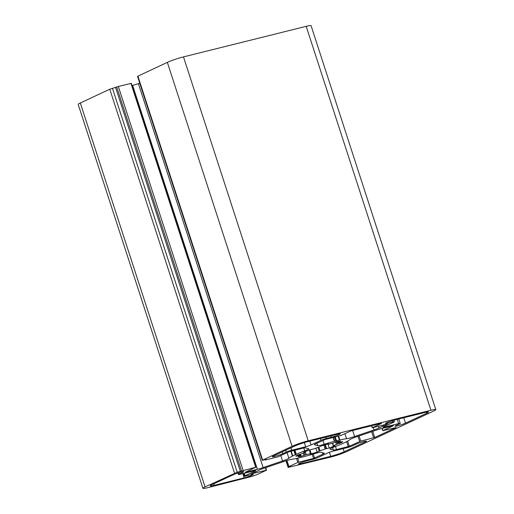 <?xml version="1.0" encoding="UTF-8"?>
<svg xmlns="http://www.w3.org/2000/svg" width="514" height="514" viewBox="0 0 514 514"><rect width="100%" height="100%" fill="white"/><g stroke="black" fill="none" stroke-linecap="round" stroke-linejoin="round"><path stroke-width="0.77" d="M381.523 423.388L372.232 427.751L387.511 424.018L379.056 427.989A8.108 0.752 -18 0 1 374.057 429.922L354.628 436.514A8.108 0.752 -18 0 1 346.539 438.712A32.433 3.013 162 0 0 339.831 440.003L334.408 441.353A32.433 3.013 162 0 0 324.205 444.276A8.108 0.752 -18 0 1 317.806 445.683L314.497 444.758A8.108 0.752 -18 0 1 314.395 444.681A8.108 0.752 -18 0 1 315.808 443.743L325.195 439.502L340.904 435.493L351.133 430.854L381.491 423.298M288.527 467.316L330.521 457.107A12.163 1.131 162 0 0 346.654 451.633L433.688 411.027A12.163 1.131 162 0 0 435.814 409.619A12.163 1.131 162 0 0 430.944 410.256L308.22 440.813A12.163 1.131 162 0 0 292.087 446.287L262.275 460.268L266.233 459.375L265.391 459.972L277.978 456.837L289.433 451.633L302.226 448.349A8.108 0.752 -18 0 1 305.374 447.855L308.676 448.78A8.108 0.752 -18 0 1 308.786 448.857A8.108 0.752 -18 0 1 304.731 450.881A32.433 3.013 162 0 0 296.27 454.292L292.421 456.091A32.433 3.013 162 0 0 288.894 458.27A8.108 0.752 -18 0 1 282.565 460.968L263.129 467.56A8.108 0.752 -18 0 1 257.373 469.276L245.326 472.237L255.664 467.252L237.205 472.237L205.054 486.893A12.163 1.131 162 0 0 202.927 488.3A12.163 1.131 162 0 0 207.804 487.664L252.027 476.407L257.443 474.428L266.515 470.169L251.23 473.902L259.686 469.924A8.108 0.752 -18 0 1 264.684 467.997L284.12 461.405A8.108 0.752 -18 0 1 292.203 459.208A32.433 3.013 162 0 0 298.91 457.916L304.339 456.56A32.433 3.013 162 0 0 314.542 453.644A8.108 0.752 -18 0 1 320.935 452.23L324.244 453.162A8.108 0.752 -18 0 1 324.353 453.239A8.108 0.752 -18 0 1 322.933 454.177L313.546 458.417L297.837 462.427L288.913 466.59L290.757 466.275L288.527 467.316L286.369 460.672M337.518 441.584L332.558 443.267A20.271 1.883 162 0 0 328.292 444.334L328.767 443.852L327.508 444.077A24.73 2.3 162 0 0 321.61 445.831L318.744 447.18A20.271 1.883 162 0 0 313.585 448.934L309.512 449.943A24.73 2.3 162 0 0 304.391 451.915L303.69 452.301L305.297 452.134A20.271 1.883 162 0 0 302.271 453.547L297.291 455.231A24.73 2.3 162 0 0 295.948 456.265L300.092 455.231A20.271 1.883 162 0 0 300.973 455.475L298.004 456.85A24.73 2.3 162 0 0 301.223 456.336L306.183 454.646A20.271 1.883 162 0 0 310.45 453.586L309.974 454.068L311.24 453.843A24.73 2.3 162 0 0 317.132 452.082L319.997 450.733A20.271 1.883 162 0 0 325.156 448.985L329.236 447.977A24.73 2.3 162 0 0 334.351 446.004L335.051 445.619L333.445 445.786A20.271 1.883 162 0 0 336.471 444.372L341.45 442.689A24.73 2.3 162 0 0 342.793 441.648L338.649 442.689A20.271 1.883 162 0 0 337.769 442.445L340.737 441.07A24.73 2.3 162 0 0 337.518 441.584L337.756 442.406M131.102 83.384L118.336 86.468L109.771 89.23L80.312 102.973A12.163 1.131 162 0 0 78.186 104.381L202.927 488.3M139.75 83.178L138.388 83.641A8.108 0.752 -18 0 1 132.631 85.356L131.969 85.523M435.814 409.619L311.073 25.7A12.163 1.131 162 0 0 306.196 26.336L183.479 56.893A12.163 1.131 162 0 0 167.346 62.367L137.534 76.348L262.275 460.268M346.32 441.828A32.433 3.013 162 0 0 349.854 439.643A8.108 0.752 -18 0 1 356.176 436.951L375.612 430.359A8.108 0.752 -18 0 1 381.369 428.644L393.416 425.682L382.75 430.706L396.159 427.507L374.738 437.498L360.764 441.076L349.308 446.287L336.516 449.57A8.108 0.752 -18 0 1 333.374 450.065L330.065 449.133A8.108 0.752 -18 0 1 329.962 449.063A8.108 0.752 -18 0 1 334.01 447.039A32.433 3.013 162 0 0 342.472 443.627L346.32 441.828M396.095 425.483L399.551 423.87A4.054 0.379 162 0 0 400.265 423.401A4.054 0.379 162 0 0 398.639 423.613L384.639 427.102A4.054 0.379 -18 0 1 383.014 427.314A4.054 0.379 -18 0 1 383.72 426.845L393.653 422.206A4.054 0.379 162 0 0 394.36 421.737A4.054 0.379 162 0 0 392.735 421.949L387.858 423.163A6.084 0.565 -18 0 1 385.423 423.485A6.084 0.565 -18 0 1 388.475 421.962A6.084 0.565 -18 0 1 394.553 420.041L424.448 412.601A10.139 0.944 -18 0 1 428.509 412.067A10.139 0.944 -18 0 1 426.736 413.243L405.533 423.131A6.084 0.565 -18 0 1 399.14 425.419A6.084 0.565 -18 0 1 395.028 426.19A6.084 0.565 -18 0 1 396.095 425.483M365.364 441.873L344.168 451.761A10.139 0.944 -18 0 1 330.72 456.323L300.831 463.769A6.084 0.565 -18 0 1 298.39 464.091A6.084 0.565 -18 0 1 301.442 462.568A6.084 0.565 -18 0 1 307.52 460.647L312.403 459.432A4.054 0.379 162 0 0 317.781 457.608L327.707 452.975A4.054 0.379 -18 0 1 333.085 451.151L347.091 447.662A4.054 0.379 162 0 0 352.469 445.837L355.926 444.224A6.084 0.565 -18 0 1 362.319 441.944A6.084 0.565 -18 0 1 366.431 441.166A6.084 0.565 -18 0 1 365.364 441.873L365.158 441.224M246.007 475.964L250.883 474.75A6.084 0.565 -18 0 1 253.318 474.435A6.084 0.565 -18 0 1 250.267 475.958A6.084 0.565 -18 0 1 244.189 477.872L214.293 485.319A10.139 0.944 -18 0 1 210.232 485.846A10.139 0.944 -18 0 1 212.006 484.676L233.208 474.788A6.084 0.565 -18 0 1 239.601 472.501A6.084 0.565 -18 0 1 243.713 471.73A6.084 0.565 -18 0 1 242.647 472.437L239.19 474.049A4.054 0.379 162 0 0 238.477 474.518A4.054 0.379 162 0 0 240.102 474.306L254.109 470.818A4.054 0.379 -18 0 1 255.728 470.606A4.054 0.379 -18 0 1 255.021 471.075L245.088 475.707A4.054 0.379 162 0 0 244.381 476.176A4.054 0.379 162 0 0 246.007 475.964M320.967 440.312L311.034 444.944A4.054 0.379 -18 0 1 305.657 446.769L291.65 450.258A4.054 0.379 162 0 0 286.272 452.082L282.816 453.695A6.084 0.565 -18 0 1 276.423 455.976A6.084 0.565 -18 0 1 272.311 456.747A6.084 0.565 -18 0 1 273.377 456.046L294.573 446.152A10.139 0.944 -18 0 1 308.021 441.59L337.916 434.15A6.084 0.565 -18 0 1 340.352 433.829A6.084 0.565 -18 0 1 337.3 435.352A6.084 0.565 -18 0 1 331.222 437.273L326.345 438.487A4.054 0.379 162 0 0 320.967 440.312L320.383 438.513M115.605 87.534L240.346 471.454M371.744 425.721L372.374 427.654M327.836 443.987L327.951 444.34M305.149 451.613L305.284 452.031M297.6 455.076L297.857 455.873M299.045 454.537L299.328 455.398M299.797 454.305L300.092 455.231M300.529 454.106L300.973 455.475M300.96 455.526L301.223 456.336M303.286 453.04L304.063 455.436M304.32 452.564L305.11 454.993M305.355 452.108L306.183 454.646M309.293 450.02L310.45 453.586M309.923 449.795L311.24 453.843M315.853 448.144L317.132 452.082M318.012 447.424L319.239 451.208M318.063 447.405L319.252 451.054M318.834 447.154L319.997 450.733M323.904 445.13L325.156 448.985M324.854 444.848L326.114 448.728M325.311 444.713L326.608 448.709M328.067 444.385L329.236 447.977M332.622 443.254L333.445 445.786M335.732 442.085L336.471 444.372M336.76 441.77L337.486 444.012M338.456 442.528L338.816 443.646M341.212 441.944L341.45 442.689M338.019 441.487L338.251 442.194M339.484 441.23L339.632 441.693M403.786 417.747L405.533 423.131M382.185 428.438L382.898 430.616M372.734 431.336L374.738 437.498M371.661 431.702L373.665 437.864M359.1 435.962L360.764 441.076M358.027 436.328L359.684 441.442M347.637 441.134L349.308 446.287M346.616 441.68L348.235 446.647M335.507 446.467L336.516 449.57M332.571 447.604L333.374 450.065M426.382 412.164L426.736 413.243M304.307 442.625L305.657 446.769M309.801 441.147L311.034 444.944M290.879 447.88L291.65 450.258M285.694 450.296L286.272 452.082M282.237 451.909L282.816 453.695M330.785 435.923L331.222 437.273M325.902 437.138L326.345 438.487M244.298 473.259L245.088 475.707M397.258 419.366L398.639 423.613M384.44 426.504L384.639 427.102M392.317 420.664L392.735 421.949M387.582 422.309L387.858 423.163M242.807 473.632L244.189 477.872M213.811 483.835L214.293 485.319M242.435 471.788L242.647 472.437M238.766 472.751L239.19 474.049M254.88 470.644L255.021 471.075M329.41 452.288L330.72 456.323M343.153 448.645L344.168 451.761M300.549 462.915L300.831 463.769M286.934 460.499L288.913 466.59M296.539 458.437L297.837 462.427M297.657 458.199L298.91 462.06M312.223 454.344L313.546 458.417M313.309 454.016L314.619 458.051M322.439 452.654L322.933 454.177M265.391 467.753L266.188 470.214M80.312 102.973L205.054 486.893M109.771 89.23L234.512 473.15M112.457 88.318L237.205 472.237M116.723 87.014L241.464 470.933M118.336 86.468L243.077 470.387M130.922 83.332L255.664 467.252M132.631 85.356L257.373 469.276M138.388 83.641L263.129 467.56M280.837 455.642L282.565 460.968M287.088 452.725L288.894 458.27M290.828 451.189L292.421 456.091M291.2 451.099L292.774 455.944M293.886 450.425L295.364 454.986M294.361 450.309L295.813 454.774M294.721 450.219L296.077 454.402M294.927 450.168L296.27 454.292M303.793 447.996L304.731 450.881M137.887 76.111L262.628 460.03M167.346 62.367L292.087 446.287M183.479 56.893L308.22 440.813M306.196 26.336L430.944 410.256M316.997 443.19L317.806 445.683M322.946 440.414L324.205 444.276M333.162 437.517L334.408 441.353M333.483 437.433L334.73 441.288M334.62 437.151L335.925 441.166M335.244 436.996L336.554 441.012M338.141 436.277L339.394 440.125M338.585 436.168L339.831 440.003M344.888 433.63L346.539 438.712M352.662 430.475L354.628 436.514M373.28 427.526L374.057 429.922M378.484 426.228L379.056 427.989M288.174 467.554L285.977 460.795M327.881 444.398L327.752 444.006M305.502 452.012L305.348 451.53M301.005 455.488L300.555 454.1M310.867 453.521L309.679 449.878M333.239 445.908L332.391 443.306M337.737 442.432L337.46 441.59M372.232 427.751L371.583 425.765M382.75 430.706L382.031 428.477M244.381 476.176L243.501 473.458M400.265 423.401L398.825 418.981M394.36 421.737L393.865 420.221M238.477 474.518L237.988 472.996M288.701 466.731L286.696 460.57M266.515 470.169L265.693 467.65M255.991 467.207L131.25 83.294"/></g></svg>
